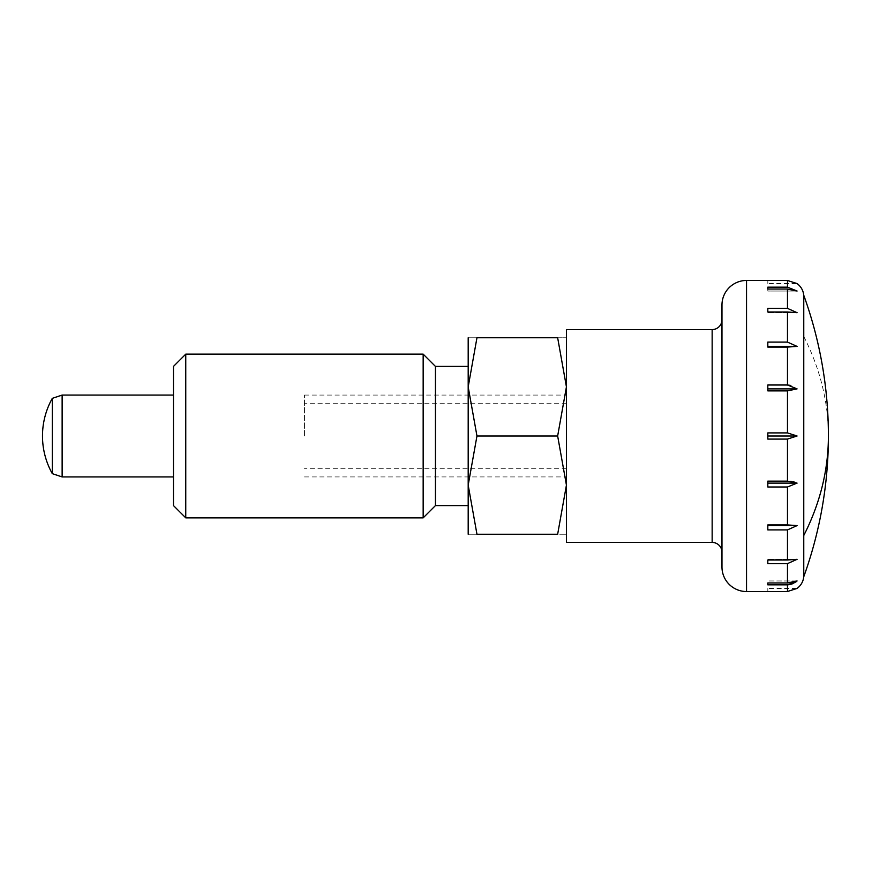 <?xml version="1.0" encoding="UTF-8"?>
<svg xmlns="http://www.w3.org/2000/svg" width="872" height="872" viewBox="0 0 872 872"><rect width="100%" height="100%" fill="white"/><g stroke="black" fill="none" stroke-linecap="round" stroke-linejoin="round"><path stroke-width="0.65" stroke-dasharray="4.36 3.27" d="M803.766 576.719L803.766 295.281M566.429 329.572L566.429 542.428M721.972 319.752L721.972 552.249L721.972 319.752M767.818 280.457L787.471 280.49L797.073 283.563L767.818 283.563L767.818 280.49L767.818 283.563M787.471 287.15L767.818 287.15L767.818 289.046L787.471 289.046L797.073 291.03L787.471 287.15L787.471 280.49M787.471 308.372L767.818 308.372L767.818 312.002L797.073 312.677L787.471 308.372L787.471 289.046M787.471 342.097L767.818 342.097L767.818 347.078L797.073 346.402L787.471 342.097L787.471 312.002M787.471 347.078L787.471 385.01L767.818 385.01L767.818 390.874L787.471 390.874L797.073 388.89L790.424 385.348M787.471 432.915L767.818 432.915L767.818 439.085L787.471 439.085L797.073 436L787.471 432.915L787.471 390.874M62.13 395.071L62.13 476.93M52.309 398.341L52.309 473.66M304.459 436L304.459 395.071L304.459 436M767.818 388.89L767.818 385.01L767.818 388.89L797.073 388.89M767.818 588.437L767.818 591.51L767.818 588.437L797.073 588.437L787.471 591.51L767.818 591.543M790.424 584.523L791.634 584.186M796.201 581.711L797.073 580.97L787.471 582.954L767.818 582.954L767.818 584.85L787.471 584.85L787.471 591.51M787.471 563.628L797.073 559.323L767.818 559.998L767.818 563.628L787.471 563.628L787.471 582.954M787.471 529.904L797.073 525.598L767.818 524.922L767.818 529.904L787.471 529.904L787.471 559.998M790.424 481.3L767.818 481.126L767.818 486.99L787.471 486.99L797.073 483.099L794.523 482.14M793.204 481.78L791.634 481.464M767.818 346.402L767.818 342.097L767.818 346.402L797.073 346.402M797.073 312.677L767.818 312.677L767.818 308.372L767.818 312.677L797.073 312.677M767.818 289.046L767.818 291.03L797.073 291.03L767.818 291.03L767.818 287.15M767.818 436L767.818 432.915L767.818 439.085L767.818 436L797.073 436M797.073 483.11L767.818 483.11L767.818 481.126L767.818 486.99L767.818 483.11M767.818 525.598L767.818 529.904L767.818 525.598L797.073 525.598M797.073 559.323L767.818 559.323L767.818 563.628L767.818 559.323L797.073 559.323M767.818 584.85L767.818 582.954M797.073 580.97L767.818 580.97L797.073 580.97M721.972 305.015L721.972 566.985M185.758 354.13L185.758 517.87M173.474 366.414L173.474 505.586M423.16 354.13L423.16 517.87M435.444 366.414L435.444 505.586M468.188 337.758L468.188 485.115L476.962 534.242C465.212 534.242 465.212 534.242 476.984 534.242L557.655 534.242C569.405 534.242 569.405 534.242 557.633 534.242L566.429 485.115L566.429 386.885L566.429 485.115L557.655 436L566.429 386.885L557.655 337.758C569.405 337.758 569.405 337.758 557.633 337.758L476.962 337.758C465.212 337.758 465.212 337.758 476.984 337.758L468.188 386.885L476.962 436L468.188 485.115L468.188 534.242M566.429 337.758L566.429 386.885L566.429 337.758M476.962 436L557.655 436M468.188 436L468.188 505.586L468.188 436M828.4 436A414.244 292.916 0 0 0 803.766 336.494M712.152 329.572L712.152 542.428M746.53 280.457L746.53 591.543M787.471 486.99L787.471 524.922M787.471 439.085L787.471 481.126M304.459 395.071L566.429 395.071M566.429 403.256L304.459 403.256M566.429 468.744L304.459 468.744M304.459 476.93L566.429 476.93"/><path stroke-width="1.31" d="M803.766 535.506L803.766 576.719A16.372 16.372 0 0 1 797.073 588.437C800.987 585.494 803.221 581.58 803.766 576.719A414.244 414.244 0 0 0 803.766 295.281L803.766 535.506A414.244 292.916 0 0 0 828.4 436M721.972 552.249A9.821 9.821 0 0 0 712.152 542.428L566.429 542.428L566.429 329.572L712.152 329.572A9.821 9.821 0 0 0 721.972 319.752M746.53 591.543A24.558 24.558 0 0 1 721.972 566.985L721.972 305.015A24.558 24.558 0 0 1 746.53 280.457L746.53 591.543L787.471 591.51L797.073 588.437C800.987 585.494 803.221 581.58 803.766 576.719M767.818 436L767.818 432.915L787.471 432.915L797.073 436L787.471 439.085L767.818 439.085L767.818 436L797.073 436M787.471 390.874L767.818 390.874L767.818 385.01L787.471 385.01L797.073 388.89L787.471 390.874L787.471 432.915M787.471 347.078L767.818 347.078L767.818 342.097L787.471 342.097L797.073 346.402L787.471 347.078L787.471 385.01L790.424 385.348M787.471 312.002L767.818 312.002L767.818 308.372L787.471 308.372L797.073 312.677L787.471 312.002L787.471 342.097M787.471 289.046L767.818 289.046L767.818 287.15L787.471 287.15L797.073 291.03L787.471 289.046L787.471 308.372M797.063 283.563C800.987 286.507 803.221 290.42 803.766 295.281A16.372 16.372 0 0 0 797.073 283.563L787.471 280.49L746.53 280.457M787.471 481.126L797.073 483.11L787.471 486.99L767.818 486.99L767.818 481.126L787.471 481.126L787.471 439.085M787.471 524.922L797.073 525.598L787.471 529.904L767.818 529.904L767.818 524.922L787.471 524.922L787.471 486.99M787.471 559.998L797.073 559.323L787.471 563.628L767.818 563.628L767.818 559.998L787.471 559.998L787.471 529.904M787.471 591.51L787.471 584.85L767.818 584.85L767.818 582.954L787.471 582.954L797.073 580.97L787.471 584.85L790.424 584.523M173.474 476.93L62.13 476.93L62.13 395.071L52.309 398.341A77.096 77.096 0 0 0 52.309 473.66L52.309 398.341M797.073 388.89L767.818 388.89M791.634 584.186L796.201 581.711M794.523 482.14L793.204 481.78M791.634 481.464L790.424 481.3M797.073 346.402L767.818 346.402M767.818 287.15L767.818 289.046M767.818 582.954L767.818 584.85M797.073 525.598L767.818 525.598M797.073 483.11L767.818 483.11M185.758 436L185.758 354.13L173.474 366.414L173.474 505.586L185.758 517.87L185.758 436M468.188 505.586L435.444 505.586L423.16 517.87L423.16 354.13L185.758 354.13M435.444 505.586L435.444 366.414L423.16 354.13M468.188 534.242L468.188 386.885L476.962 337.758L557.655 337.758L566.429 386.885L557.655 436L566.429 485.115L557.655 534.242L476.962 534.242L468.188 485.115L476.962 436L557.655 436M557.633 534.242C569.405 534.242 569.405 534.242 557.633 534.242M476.984 534.242C465.212 534.242 465.212 534.242 476.984 534.242M476.962 436L468.188 386.885L468.188 337.758M557.633 337.758C569.405 337.758 569.405 337.758 557.633 337.758M476.984 337.758C465.212 337.758 465.212 337.758 476.984 337.758M712.152 542.428L712.152 329.572M787.471 287.15L787.471 280.49M787.471 582.954L787.471 563.628M173.474 395.071L62.13 395.071M52.309 473.66L62.13 476.93M468.188 366.414L435.444 366.414M423.16 517.87L185.758 517.87"/></g></svg>
